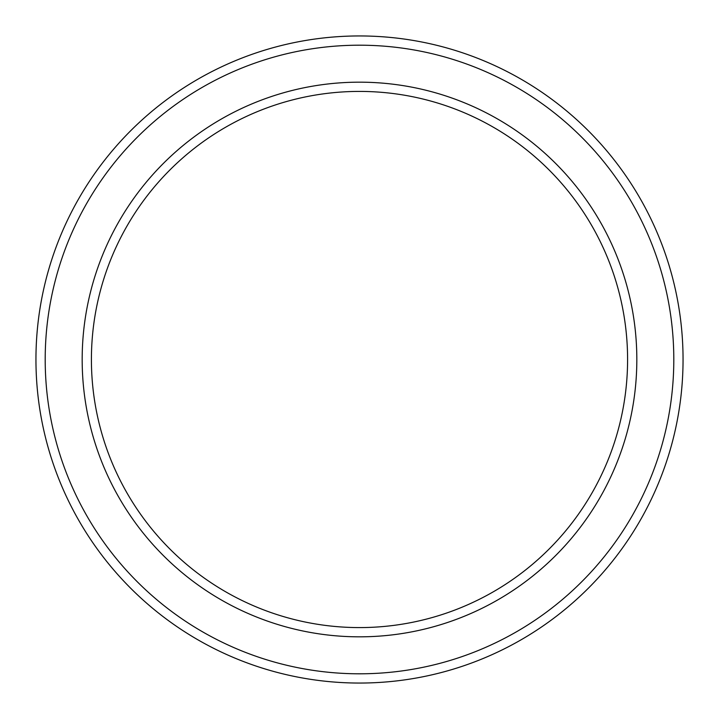 <?xml version="1.0" encoding="UTF-8"?>
<svg xmlns="http://www.w3.org/2000/svg" width="719" height="719" viewBox="0 0 719 719"><rect width="100%" height="100%" fill="white"/><g stroke="black" fill="none" stroke-linecap="round" stroke-linejoin="round"><path stroke-width="1.08" d="M627.588 359.5A268.088 268.088 0 0 0 359.5 91.412A268.088 268.088 0 0 0 91.412 359.5A268.088 268.088 0 0 0 359.5 627.588A268.088 268.088 0 0 0 627.588 359.5M82.173 359.5A277.327 277.327 0 0 1 359.5 82.173A277.327 277.327 0 0 1 636.827 359.5A277.327 277.327 0 0 1 359.5 636.827A277.327 277.327 0 0 1 82.173 359.5M673.802 359.5A314.302 314.302 0 0 0 359.5 45.198A314.302 314.302 0 0 0 45.198 359.5A314.302 314.302 0 0 0 359.5 673.802A314.302 314.302 0 0 0 673.802 359.5M35.95 359.5A323.55 323.55 0 0 1 359.5 35.95A323.55 323.55 0 0 1 683.05 359.5A323.55 323.55 0 0 1 359.5 683.05A323.55 323.55 0 0 1 35.95 359.5"/></g></svg>
